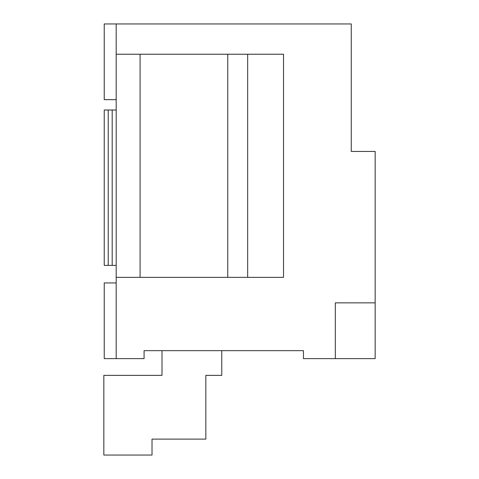 <?xml version="1.0" encoding="UTF-8"?>
<svg xmlns="http://www.w3.org/2000/svg" width="479" height="479" viewBox="0 0 479 479"><rect width="100%" height="100%" fill="white"/><g stroke="black" fill="none" stroke-linecap="round" stroke-linejoin="round"><path stroke-width="0.72" d="M162.004 350.664L162.004 375.362L103.835 375.362L103.835 455.05L152.023 455.05L152.023 439.111L205.832 439.111L205.832 375.362L221.771 375.362L221.771 350.664M112.2 110.008L104.236 110.008L104.236 265.396L112.2 265.396L112.2 110.008L116.187 110.008L116.187 23.95L351.257 23.95L351.257 151.448L375.165 151.448L375.165 302.848L335.324 302.848L335.324 358.627L303.447 358.627L303.447 350.664L144.077 350.664L144.077 358.627L104.236 358.627L104.236 282.927L116.187 282.927M116.187 54.229L283.526 54.229L283.526 277.353L116.187 277.353L116.187 358.627M116.187 277.353L116.187 265.396L112.2 265.396M140.09 54.229L140.09 277.353M116.187 23.95L104.236 23.95L104.236 99.65L116.187 99.65M335.324 358.627L375.165 358.627L375.165 302.848M227.747 277.353L227.747 54.229M247.667 54.229L247.667 277.353M116.187 110.008L116.187 265.396M108.218 110.008L108.218 265.396"/></g></svg>
